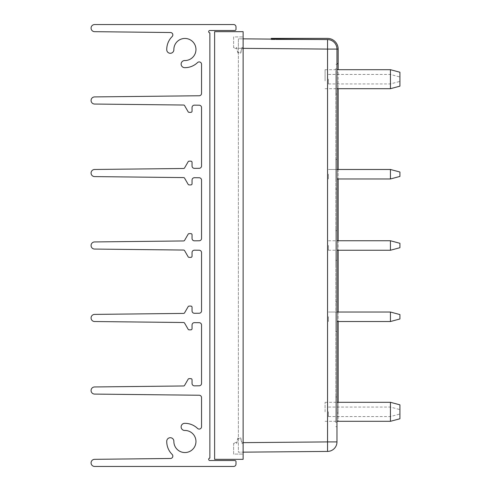 <?xml version="1.0" encoding="UTF-8"?>
<svg xmlns="http://www.w3.org/2000/svg" width="491" height="491" viewBox="0 0 491 491"><rect width="100%" height="100%" fill="white"/><g stroke="black" fill="none" stroke-linecap="round" stroke-linejoin="round"><path stroke-width="0.37" stroke-dasharray="2.46 1.84" d="M335.783 422.499L335.783 68.501L335.783 422.499L336.967 422.499L336.967 68.501L335.783 68.501L336.967 68.501L336.967 422.499L335.783 422.499M335.783 245.5C335.783 270.375 335.783 270.375 335.783 245.5C335.783 220.625 335.783 220.625 335.783 245.5C335.783 231.273 335.783 259.727 335.783 245.5L335.783 230.653L335.783 245.5M335.783 79.192C335.783 67.887 335.783 67.887 335.783 79.192C335.783 90.504 335.783 90.504 335.783 79.192L335.783 94.045L335.783 79.192C335.783 64.965 335.783 93.419 335.783 79.192L335.783 94.045L335.783 79.192M336.967 79.192L336.967 94.045L336.967 79.192M335.783 316.775C335.783 302.548 335.783 331.002 335.783 316.775L335.783 331.621L335.783 316.775C335.783 302.548 335.783 331.002 335.783 316.775L335.783 331.621L335.783 316.775M336.967 316.775L336.967 331.621L336.967 316.775M335.783 174.225C335.783 159.998 335.783 188.452 335.783 174.225L335.783 159.379L335.783 174.225C335.783 159.998 335.783 188.452 335.783 174.225L335.783 159.379L335.783 174.225M336.967 174.225L336.967 159.379L336.967 174.225M335.783 411.808C335.783 397.581 335.783 426.035 335.783 411.808L335.783 396.955L335.783 411.808C335.783 400.496 335.783 400.496 335.783 411.808C335.783 423.113 335.783 423.113 335.783 411.808L335.783 396.955L335.783 411.808M336.967 411.808L336.967 396.955L336.967 411.808M336.967 245.5L336.967 230.653L336.967 245.5M331.468 40.465A9.501 9.501 0 0 1 336.967 49.088A9.501 9.501 0 0 0 327.546 39.581L327.546 49.088L336.967 49.088A9.501 9.501 0 0 0 327.466 39.581L271.247 39.581L279.563 39.581L279.563 38.396L327.466 38.396A10.692 10.692 0 0 1 338.158 49.088L336.967 49.088L336.967 441.912L327.546 441.912L327.546 451.419M243.125 48.351L238.374 48.308L238.374 452.193L243.125 452.156L238.374 452.193L238.374 38.807L243.125 38.844L238.374 38.807L238.374 48.308L327.546 49.088L327.546 441.912L243.125 442.649M336.587 444.576A9.501 9.501 0 0 0 336.752 443.925M336.875 443.256A9.501 9.501 0 0 0 336.943 442.587M328.221 39.611A9.501 9.501 0 0 0 327.546 39.581L271.247 39.09L271.247 39.581L271.247 39.09M399.926 418.762L399.926 404.848M390.425 421.309L390.425 402.301M325.091 411.808L325.091 402.301L325.091 411.808M328.418 411.746L328.418 416.558L328.418 411.746M390.425 411.746L390.425 416.558L390.425 411.746M399.926 411.777L399.926 414.011L399.926 411.777M399.926 86.152L399.926 72.238M390.425 88.699L390.425 69.691M325.091 80.892L325.091 69.691L325.091 80.892M328.418 316.713L328.418 321.525L328.418 316.713M390.425 316.713L390.425 321.525L390.425 316.713M399.926 316.744L399.926 318.978L399.926 316.744M328.418 174.164L328.418 178.976L328.418 174.164M390.425 174.164L390.425 178.976L390.425 174.164M399.926 174.195L399.926 176.429L399.926 174.195M328.418 245.439L328.418 250.25L328.418 245.439M390.425 250.25L390.425 240.75M399.926 247.703L399.926 243.297M336.967 321.525L390.425 321.525L390.425 312.024M390.425 321.525L399.926 318.978L399.926 314.571M336.967 178.976L390.425 178.976L390.425 169.475M390.425 178.976L399.926 176.429L399.926 172.022M328.418 79.131L328.418 83.943L328.418 79.131M390.425 79.131L390.425 83.943L390.425 79.131M399.926 79.161L399.926 81.402L399.926 79.161M243.125 442.501L241.934 442.501L240.75 437.997L237.896 437.997L236.711 442.501L233.624 442.501L233.624 454.095L243.125 454.095L243.125 443.526L243.125 454.095L233.624 454.095L233.624 443.526L236.711 443.526L237.896 438.653L240.75 438.653L241.934 443.526L243.125 443.526L243.125 36.905L243.125 443.526M243.125 48.499L241.934 48.499L240.75 53.003L237.896 53.003L236.711 48.499L233.624 48.499L233.624 36.905L243.125 36.905L233.624 36.905L233.624 47.474L236.711 47.474L237.896 52.347L240.75 52.347L241.934 47.474L243.125 47.474M214.616 459.324L243.125 459.324L243.125 31.676L214.616 31.676M279.563 38.396L271.247 38.396M338.158 69.691L338.158 63.726L336.967 63.726L336.967 72.042L338.158 72.042L338.158 80.358L338.158 72.042L336.967 72.042L338.158 72.042L336.967 72.042L336.967 80.358L338.158 80.358L338.158 88.699L338.158 80.358L336.967 80.358L336.967 64.346L335.783 64.346L336.967 64.346M336.967 421.284L338.158 421.284L338.158 412.968L338.158 421.284L336.967 421.284L336.967 412.968L338.158 412.968L338.158 402.301L338.158 412.968L336.967 412.968L336.967 421.284M338.158 169.475L338.158 178.976L338.158 169.475M338.158 240.75L338.158 250.25L338.158 240.75M338.158 312.024L338.158 321.525L338.158 312.024M279.563 39.163L279.563 39.581L327.466 39.581M201.549 93.382L201.549 64.296A2.375 2.375 0 0 0 197.523 62.59A18.173 18.173 0 0 1 184.634 67.666A3.566 3.566 0 0 1 181.13 64.051A3.566 3.566 0 0 1 184.745 60.54A11.047 11.047 0 0 0 195.964 49.554A11.047 11.047 0 0 0 184.862 38.451A11.047 11.047 0 0 0 173.869 49.665A3.566 3.566 0 0 1 170.365 53.286A3.566 3.566 0 0 1 166.744 49.775A18.173 18.173 0 0 1 172.126 36.586A2.375 2.375 0 0 0 170.481 32.523L94.597 31.676A3.566 3.566 0 0 1 91.074 28.091A3.566 3.566 0 0 1 94.634 24.55L233.624 24.55A2.375 2.375 0 0 1 235.999 26.925L235.999 29.3A1.191 1.191 0 0 1 234.808 30.491L209.866 30.491A1.191 1.191 0 0 0 208.675 31.676A1.191 1.191 0 0 0 209.866 32.866L209.866 458.134A1.191 1.191 0 0 0 208.675 459.324A1.191 1.191 0 0 0 209.866 460.509L234.808 460.509A1.191 1.191 0 0 1 235.999 461.7L235.999 464.075A2.375 2.375 0 0 1 233.624 466.45L94.634 466.45A3.566 3.566 0 0 1 91.074 462.909A3.566 3.566 0 0 1 94.597 459.324L170.481 458.477A2.375 2.375 0 0 0 172.126 454.414A18.173 18.173 0 0 1 166.744 441.225A3.566 3.566 0 0 1 170.365 437.714A3.566 3.566 0 0 1 173.869 441.335A11.047 11.047 0 0 0 184.862 452.549A11.047 11.047 0 0 0 195.964 441.446A11.047 11.047 0 0 0 184.745 430.46A3.566 3.566 0 0 1 181.13 426.949A3.566 3.566 0 0 1 184.634 423.334A18.173 18.173 0 0 1 197.523 428.41A2.375 2.375 0 0 0 201.549 426.704L201.549 397.618A2.375 2.375 0 0 0 199.199 395.243L94.597 394.083A3.566 3.566 0 0 1 91.074 390.517A3.566 3.566 0 0 1 94.597 386.957L183.579 385.969A1.191 1.191 0 0 0 184.591 385.374L188.139 379.236A1.191 1.191 0 0 1 189.164 378.641L190.858 378.641A1.191 1.191 0 0 1 192.042 379.825L192.042 383.471A2.375 2.375 0 0 0 194.448 385.846L199.199 385.791A2.375 2.375 0 0 0 201.549 383.416L201.549 325.06A2.375 2.375 0 0 0 199.199 322.685L194.448 322.636A2.375 2.375 0 0 0 192.042 325.011L192.042 328.651A1.191 1.191 0 0 1 190.858 329.842L189.164 329.842A1.191 1.191 0 0 1 188.139 329.246L184.591 323.109A1.191 1.191 0 0 0 183.579 322.513L94.597 321.525A3.566 3.566 0 0 1 91.074 317.959A3.566 3.566 0 0 1 94.597 314.4L183.579 313.411A1.191 1.191 0 0 0 184.591 312.816L188.139 306.679A1.191 1.191 0 0 1 189.164 306.083L190.858 306.083A1.191 1.191 0 0 1 192.042 307.274L192.042 310.913A2.375 2.375 0 0 0 194.448 313.289L199.199 313.24A2.375 2.375 0 0 0 201.549 310.858L201.549 252.601A2.375 2.375 0 0 0 199.199 250.226L194.448 250.171A2.375 2.375 0 0 0 192.042 252.546L192.042 256.192A1.191 1.191 0 0 1 190.858 257.376L189.164 257.376A1.191 1.191 0 0 1 188.139 256.787L184.591 250.643A1.191 1.191 0 0 0 183.579 250.054L94.597 249.066A3.566 3.566 0 0 1 91.074 245.5A3.566 3.566 0 0 1 94.597 241.934L183.579 240.946A1.191 1.191 0 0 0 184.591 240.357L188.139 234.213A1.191 1.191 0 0 1 189.164 233.624L190.858 233.624A1.191 1.191 0 0 1 192.042 234.808L192.042 238.454A2.375 2.375 0 0 0 194.448 240.829L199.199 240.774A2.375 2.375 0 0 0 201.549 238.399L201.549 180.142A2.375 2.375 0 0 0 199.199 177.76L194.448 177.711A2.375 2.375 0 0 0 192.042 180.087L192.042 183.726A1.191 1.191 0 0 1 190.858 184.917L189.164 184.917A1.191 1.191 0 0 1 188.139 184.321L184.591 178.184A1.191 1.191 0 0 0 183.579 177.589L94.597 176.6A3.566 3.566 0 0 1 91.074 173.041A3.566 3.566 0 0 1 94.597 169.475L183.579 168.487A1.191 1.191 0 0 0 184.591 167.891L188.139 161.754A1.191 1.191 0 0 1 189.164 161.158L190.858 161.158A1.191 1.191 0 0 1 192.042 162.349L192.042 165.989A2.375 2.375 0 0 0 194.448 168.364L199.199 168.315A2.375 2.375 0 0 0 201.549 165.94L201.549 107.584A2.375 2.375 0 0 0 199.199 105.209L194.448 105.154A2.375 2.375 0 0 0 192.042 107.529L192.042 111.175A1.191 1.191 0 0 1 190.858 112.359L189.164 112.359A1.191 1.191 0 0 1 188.139 111.764L184.591 105.626A1.191 1.191 0 0 0 183.579 105.031L94.597 104.043A3.566 3.566 0 0 1 91.074 100.483A3.566 3.566 0 0 1 94.597 96.917L199.199 95.757A2.375 2.375 0 0 0 201.549 93.382M335.783 94.045L336.967 94.045L335.783 94.045M335.783 331.621L336.967 331.621L335.783 331.621M335.783 301.928L336.967 301.928L335.783 301.928M335.783 189.072L336.967 189.072L335.783 189.072M335.783 159.379L336.967 159.379L335.783 159.379M335.783 426.654L336.967 426.654L335.783 426.654M335.783 396.955L336.967 396.955L335.783 396.955M335.783 260.347L336.967 260.347M335.783 230.653L336.967 230.653M330.848 40.207A9.501 9.501 0 0 0 330.21 39.986M329.553 39.814A9.501 9.501 0 0 0 328.89 39.691M325.091 421.309L336.967 421.309M325.091 402.301L336.967 402.301M328.418 416.558L390.425 416.558L399.926 414.011M328.418 407.057L390.425 407.057L399.926 409.598M325.091 88.699L336.967 88.699M325.091 69.691L336.967 69.691M328.418 312.024L336.967 312.024L328.418 312.024M328.418 169.475L336.967 169.475L328.418 169.475M328.418 250.25L336.967 250.25M328.418 240.75L336.967 240.75M328.418 83.943L390.425 83.943L399.926 81.402M328.418 74.442L390.425 74.442L399.926 76.989"/><path stroke-width="0.74" d="M335.819 446.448A9.501 9.501 0 0 1 327.546 451.419L243.125 452.156L327.546 451.419L327.546 441.912L336.967 441.912A9.501 9.501 0 0 1 327.546 451.419A9.501 9.501 0 0 0 336.967 441.912L336.967 49.088L327.546 49.088L327.546 39.581A9.501 9.501 0 0 1 336.967 49.088L338.158 49.088L338.158 69.691M271.247 39.09L271.247 38.396L271.247 39.09L243.125 38.844L327.546 39.581M399.926 411.808L399.926 418.762L390.425 421.309L390.425 402.301L399.926 404.848L399.926 411.808M399.926 80.438L399.926 86.152L390.425 88.699L390.425 69.691L399.926 72.238L399.926 80.438M336.967 240.75L390.425 240.75L390.425 250.25L336.967 250.25M390.425 240.75L399.926 243.297L399.926 247.703L390.425 250.25M390.425 321.525L399.926 318.978L399.926 314.571L390.425 312.024L336.967 312.024L390.425 312.024L390.425 321.525L336.967 321.525M390.425 178.976L399.926 176.429L399.926 172.022L390.425 169.475L336.967 169.475L390.425 169.475L390.425 178.976L336.967 178.976M214.616 31.676L243.125 31.676L243.125 459.324L214.616 459.324L214.616 31.676L214.616 459.324M271.247 38.396L327.466 38.396A10.692 10.692 0 0 1 338.158 49.088L338.158 63.726L336.967 63.726L336.967 64.346M338.158 88.699L338.158 169.475L338.158 88.699M338.158 178.976L338.158 240.75L338.158 178.976M338.158 250.25L338.158 312.024L338.158 250.25M338.158 321.525L338.158 402.301L338.158 321.525M327.466 39.581A9.501 9.501 0 0 1 336.967 49.088M201.549 93.382L201.549 64.296A2.375 2.375 0 0 0 197.523 62.59A18.173 18.173 0 0 1 184.634 67.666A3.566 3.566 0 0 1 181.13 64.051A3.566 3.566 0 0 1 184.745 60.54A11.047 11.047 0 0 0 195.964 49.554A11.047 11.047 0 0 0 184.862 38.451A11.047 11.047 0 0 0 173.869 49.665A3.566 3.566 0 0 1 170.365 53.286A3.566 3.566 0 0 1 166.744 49.775A18.173 18.173 0 0 1 172.126 36.586A2.375 2.375 0 0 0 170.481 32.523L94.597 31.676A3.566 3.566 0 0 1 91.074 28.091A3.566 3.566 0 0 1 94.634 24.55L233.624 24.55A2.375 2.375 0 0 1 235.999 26.925L235.999 29.3A1.191 1.191 0 0 1 234.808 30.491L209.866 30.491A1.191 1.191 0 0 0 208.675 31.676A1.191 1.191 0 0 0 209.866 32.866L209.866 458.134A1.191 1.191 0 0 0 208.675 459.324A1.191 1.191 0 0 0 209.866 460.509L234.808 460.509A1.191 1.191 0 0 1 235.999 461.7L235.999 464.075A2.375 2.375 0 0 1 233.624 466.45L94.634 466.45A3.566 3.566 0 0 1 91.074 462.909A3.566 3.566 0 0 1 94.597 459.324L170.481 458.477A2.375 2.375 0 0 0 172.126 454.414A18.173 18.173 0 0 1 166.744 441.225A3.566 3.566 0 0 1 170.365 437.714A3.566 3.566 0 0 1 173.869 441.335A11.047 11.047 0 0 0 184.862 452.549A11.047 11.047 0 0 0 195.964 441.446A11.047 11.047 0 0 0 184.745 430.46A3.566 3.566 0 0 1 181.13 426.949A3.566 3.566 0 0 1 184.634 423.334A18.173 18.173 0 0 1 197.523 428.41A2.375 2.375 0 0 0 201.549 426.704L201.549 397.618A2.375 2.375 0 0 0 199.199 395.243L94.597 394.083A3.566 3.566 0 0 1 91.074 390.517A3.566 3.566 0 0 1 94.597 386.957L183.579 385.969A1.191 1.191 0 0 0 184.591 385.374L188.139 379.236A1.191 1.191 0 0 1 189.164 378.641L190.858 378.641A1.191 1.191 0 0 1 192.042 379.825L192.042 383.471A2.375 2.375 0 0 0 194.448 385.846L199.199 385.791A2.375 2.375 0 0 0 201.549 383.416L201.549 325.06A2.375 2.375 0 0 0 199.199 322.685L194.448 322.636A2.375 2.375 0 0 0 192.042 325.011L192.042 328.651A1.191 1.191 0 0 1 190.858 329.842L189.164 329.842A1.191 1.191 0 0 1 188.139 329.246L184.591 323.109A1.191 1.191 0 0 0 183.579 322.513L94.597 321.525A3.566 3.566 0 0 1 91.074 317.959A3.566 3.566 0 0 1 94.597 314.4L183.579 313.411A1.191 1.191 0 0 0 184.591 312.816L188.139 306.679A1.191 1.191 0 0 1 189.164 306.083L190.858 306.083A1.191 1.191 0 0 1 192.042 307.274L192.042 310.913A2.375 2.375 0 0 0 194.448 313.289L199.199 313.24A2.375 2.375 0 0 0 201.549 310.858L201.549 252.601A2.375 2.375 0 0 0 199.199 250.226L194.448 250.171A2.375 2.375 0 0 0 192.042 252.546L192.042 256.192A1.191 1.191 0 0 1 190.858 257.376L189.164 257.376A1.191 1.191 0 0 1 188.139 256.787L184.591 250.643A1.191 1.191 0 0 0 183.579 250.054L94.597 249.066A3.566 3.566 0 0 1 91.074 245.5A3.566 3.566 0 0 1 94.597 241.934L183.579 240.946A1.191 1.191 0 0 0 184.591 240.357L188.139 234.213A1.191 1.191 0 0 1 189.164 233.624L190.858 233.624A1.191 1.191 0 0 1 192.042 234.808L192.042 238.454A2.375 2.375 0 0 0 194.448 240.829L199.199 240.774A2.375 2.375 0 0 0 201.549 238.399L201.549 180.142A2.375 2.375 0 0 0 199.199 177.76L194.448 177.711A2.375 2.375 0 0 0 192.042 180.087L192.042 183.726A1.191 1.191 0 0 1 190.858 184.917L189.164 184.917A1.191 1.191 0 0 1 188.139 184.321L184.591 178.184A1.191 1.191 0 0 0 183.579 177.589L94.597 176.6A3.566 3.566 0 0 1 91.074 173.041A3.566 3.566 0 0 1 94.597 169.475L183.579 168.487A1.191 1.191 0 0 0 184.591 167.891L188.139 161.754A1.191 1.191 0 0 1 189.164 161.158L190.858 161.158A1.191 1.191 0 0 1 192.042 162.349L192.042 165.989A2.375 2.375 0 0 0 194.448 168.364L199.199 168.315A2.375 2.375 0 0 0 201.549 165.94L201.549 107.584A2.375 2.375 0 0 0 199.199 105.209L194.448 105.154A2.375 2.375 0 0 0 192.042 107.529L192.042 111.175A1.191 1.191 0 0 1 190.858 112.359L189.164 112.359A1.191 1.191 0 0 1 188.139 111.764L184.591 105.626A1.191 1.191 0 0 0 183.579 105.031L94.597 104.043A3.566 3.566 0 0 1 91.074 100.483A3.566 3.566 0 0 1 94.597 96.917L199.199 95.757A2.375 2.375 0 0 0 201.549 93.382M243.125 442.649L327.546 441.912L327.546 49.088L243.125 48.351M279.563 39.163L279.563 38.396M336.12 445.84A9.501 9.501 0 0 0 336.378 445.22M336.967 421.309L390.425 421.309M336.967 402.301L390.425 402.301M336.967 88.699L390.425 88.699M336.967 69.691L390.425 69.691M399.926 314.571L390.425 312.024M399.926 172.022L390.425 169.475"/></g></svg>
